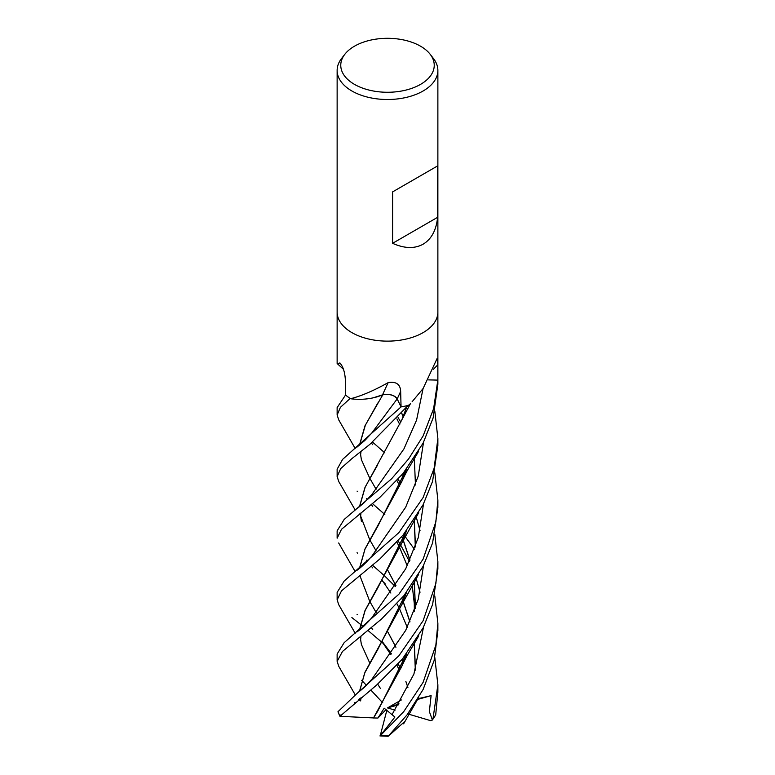 <?xml version="1.0" encoding="UTF-8"?>
<svg xmlns="http://www.w3.org/2000/svg" width="775" height="775" viewBox="0 0 775 775"><rect width="100%" height="100%" fill="white"/><g stroke="black" fill="none" stroke-linecap="round" stroke-linejoin="round"><path stroke-width="1.16" d="M337.135 312.054A50.375 29.082 180 0 0 368.222 338.917A50.375 29.082 180 0 0 423.121 332.62A50.375 29.082 180 0 0 437.875 312.054A50.375 29.082 180 0 1 423.121 332.62A50.375 29.082 180 0 1 368.222 338.917A50.375 29.082 180 0 1 337.135 312.054L337.135 70.428A50.375 29.082 180 0 1 341.523 58.551L344.836 54.269A46.733 26.98 180 0 1 354.456 46.209A46.733 26.98 180 0 1 430.164 54.269A46.733 26.98 180 0 1 420.554 84.368A46.733 26.98 180 0 1 360.995 87.507A46.733 26.98 180 0 1 344.836 54.269M337.135 312.16L337.135 363.504L340.244 363.194M340.729 363.688A852.442 533.384 165.9 0 0 339.808 362.894C342.938 366.275 344.778 371.729 345.321 379.266L345.543 394.979A50.375 29.082 180 0 0 350.474 398.602L351.133 398.573C361.76 395.812 374.102 390.493 388.178 382.618C396.18 381.329 400.336 384.264 400.656 391.443L401.053 406.894L397.197 398.941A10.879 6.278 0 0 0 382.54 394.833A38.508 22.233 180 0 1 351.036 398.796A6.81 3.933 0 0 0 350.474 398.602M408.532 405.315L409.936 404.124A38.508 22.233 180 0 1 409.026 405.063A6.81 3.933 0 0 0 408.532 405.315A50.375 29.082 180 0 1 401.053 406.894L342.579 459.41L337.135 469.214L337.135 476.615L340.671 468.623L351.898 458.616L369.782 444.433L408.163 405.412A50.375 29.082 180 0 1 401.062 406.894M412.135 401.712L423.121 388.507L437.11 358.476L437.807 364.822L437.827 380.108L428.653 379.886M430.164 54.269L433.487 58.551A50.375 29.082 180 0 1 437.875 70.428A50.375 29.082 180 0 1 423.121 90.985A50.375 29.082 180 0 1 368.222 97.292A50.375 29.082 180 0 1 337.135 70.428M437.613 165.908L437.613 217.32C436.277 230.204 431.442 239.165 423.121 244.193C414.606 248.891 404.434 248.591 392.596 243.311L392.596 191.9L437.613 165.908L392.596 191.9M437.875 312.16L437.875 378.888A50.375 29.082 180 0 1 437.827 380.108L433.632 408.609L423.121 435.938L408.532 459.023L391.578 478.814L344.158 519.473L337.135 530.807L337.135 538.208L341.494 529.286L379.808 497.414L403.039 473.515L423.121 443.106L433.138 417.89L437.875 384.226L437.875 378.994M382.54 394.833A852.442 48.089 105.9 0 1 388.178 382.618M437.613 217.32L392.596 243.311M357.052 552.711L357.604 553.127M366.536 560.209L367.505 561.013M372.601 565.314L384.807 576.096M384.826 576.106L395.327 586.578M434.814 657.578L437.875 684.79L432.993 718.861L432.402 720.004L429.34 711.537L431.103 695.64L417.957 698.721M432.402 720.004L435.715 714.792L437.875 692.201L437.875 684.79M385.039 583.546L382.085 580.795M357.033 614.304L357.566 614.701M383.305 643.512L368.096 630.569M363.31 626.646L360.317 624.224M360.22 624.146L351.879 617.568M423.121 497.531L398.873 532.638L344.148 581.085L337.135 592.4L337.135 599.811L341.504 590.87L379.837 558.978L403.058 535.079L423.121 504.699L432.576 481.401L437.875 445.819L437.875 438.418L434.145 468.187L423.121 497.531M338.762 604.752L337.125 599.811M338.772 481.575L337.125 476.615M434.814 595.985L437.875 623.197L435.87 645.1L423.121 682.32L403.688 711.692L380.225 735.785L394.901 717.03L384.197 708.205L377.919 718.047L373.511 717.96L377.822 710.966L406.313 654.216M404.763 721.525L388.265 736.221L407.117 714.773L423.121 689.488L434.116 660.523L437.875 630.608L437.875 623.197M423.121 559.124L398.892 594.212L344.129 642.708L337.135 653.993L337.135 661.404L342.472 651.475L381.552 618.993L403.92 595.646L423.121 566.292L432.595 542.955L437.875 507.422L437.875 500.011L435.879 521.866L423.121 559.124M338.762 666.345L337.135 661.404M338.791 420.021L337.125 415.022L340.399 407.35L350.193 398.427A50.375 29.082 180 0 1 345.563 394.988L337.135 407.621L337.135 415.022M423.121 620.727L398.834 655.873L356.946 693.518L337.987 711.712L339.954 716.313L376.631 685.052L402.273 659.215L423.121 627.895L432.624 604.432L437.875 569.015L437.875 561.604L435.879 583.478L423.121 620.727M373.046 397.866L382.782 394.775M382.676 394.843C389.583 393.768 394.407 395.134 397.139 398.96L400.171 405.083M428.643 379.905L434.562 380.021M403.107 662.887L401.818 659.757M395.948 647.212L387.975 632.187M359.445 568.356L365.025 548.903L401.867 481.391L406.478 469.224M434.814 411.186L437.875 438.418M403.068 662.983L401.77 659.816M395.909 647.28L387.955 632.226M376.098 612.434L369.752 601.4M369.723 601.361L359.803 575.428M359.581 568.24L365.015 549.097L377.783 526.244M377.822 526.186L406.313 469.437M405.868 681.448L407.931 687.599M400.801 668.476L398.088 663.962L400.801 668.476M391.472 653.819L382.433 641.807L391.472 653.819M371.893 556.082L405.693 507.208L418.258 476.063L423.518 442.322L418.258 476.063L405.693 507.208L371.893 556.072C366.313 562.485 361.344 567.232 356.975 570.303M373.55 717.931L339.954 716.313M373.472 717.999L401.867 666.171L406.478 654.013M415.468 608.201L414.305 581.386M409.975 560.151L403.145 539.807M403.107 539.691L401.818 536.562M359.445 445.16L365.025 425.717L382.743 394.892M357.072 491.127L357.73 491.631M366.546 498.625L367.505 499.42M372.601 503.721L384.817 514.493M403.533 534.518L404.589 535.835M404.647 535.913L414.499 549.339M415.332 608.598L414.208 581.531M409.897 560.315L403.107 539.913M403.068 539.797L401.77 536.62M376.098 489.238L369.752 478.214M369.723 478.165L361.334 459.556M359.581 445.044L365.364 425.184L377.812 403.01M392.15 714.443L413.927 674.037L423.518 627.12L413.927 674.037L392.15 714.443M420.04 592.245L416.175 578.45L420.04 592.245M409.403 561.371L400.849 545.377L409.403 561.371M400.801 545.29L398.088 540.766L400.801 545.29M371.874 432.915L397.139 398.96L371.874 432.915M434.814 472.789L437.875 500.011M377.677 684.122L380.486 688.558M371.893 617.675L405.703 568.802L418.267 537.666L423.518 503.924L418.267 537.666L405.703 568.802L371.893 617.665C366.168 624.224 361.189 628.971 356.955 631.916M400.801 422.104L398.079 417.57L400.801 422.104M401.76 413.424L403.068 416.611M406.313 531.03L377.822 587.779L365.151 610.419L359.581 629.842M361.363 644.422L369.723 662.954M359.445 629.959L365.025 610.497L401.857 542.994L406.478 530.827M415.468 485.014L414.305 458.199M403.107 416.504L401.818 413.366M354.621 702.76L355.105 702.373M371.893 679.268L405.703 630.385L418.258 599.249L423.518 565.518M420.04 530.643L416.175 516.857M400.801 483.697L398.088 479.173M360.104 700.6L359.803 698.614M359.581 691.436L364.657 673.068L377.842 649.363L406.313 592.633M415.332 546.995L414.208 519.938M403.058 478.204L401.76 475.027M358.777 699.428L359.997 700.571L359.707 698.692M359.445 691.552L365.025 672.09L401.857 604.577L406.478 592.42M415.468 546.607L414.305 519.792M403.107 478.097L401.818 474.959M372.601 442.128L384.817 452.891M403.533 472.924L404.589 474.242M434.814 534.382L437.875 561.604M338.656 666.161L355.105 694.642M371.884 494.498L403.92 448.948L416.592 420.05L423.063 388.585L416.592 420.05L403.92 448.948L371.884 494.489L363.882 502.936L356.984 508.7M415.332 670.191L414.208 643.124M409.897 621.918L403.107 601.507M403.058 601.39L401.76 598.222M395.909 585.687L387.955 570.623M376.098 550.841L369.752 539.807M369.733 539.758L359.803 513.835M359.581 506.647L365.132 487.272L401.857 419.798L406.478 407.631M408.561 712.845L407.66 714.056M415.468 669.794L414.305 642.979M409.975 621.753L403.145 601.39M403.107 601.284L401.818 598.155M395.948 585.619L387.975 570.594M359.445 506.753L365.025 487.31L377.725 464.748M361.731 680.324L366.401 685.323M370.789 690.012L382.753 702.828M432.373 720.033L430.658 720.663L407.795 713.911M395.076 710.152L387.5 707.914L399.028 703.874M431.103 695.64L417.512 699.467M398.447 704.833L387.5 707.914L401.334 699.961M386.764 735.901L388.265 736.221M380.225 735.785L386.88 710.142M377.919 718.047L386.095 709.551M433.506 369.22A850.117 735.553 53.6 0 1 437.807 364.822M397.197 398.941A850.117 47.953 105.9 0 1 400.656 391.443M435.715 714.792A50.375 29.082 180 0 1 432.993 718.861M388.527 735.446A50.375 29.082 180 0 1 380.99 735.204M339.925 715.916A50.375 29.082 180 0 1 337.987 711.712M341.174 716.158A48.486 27.987 180 0 1 340.622 715.044M343.499 369.326L337.135 363.514M437.875 312.054L437.875 70.428M338.656 542.984L355.212 571.669M401.867 481.391C408.318 467.47 409.578 467.286 418.723 451.05M372.707 629.465L371.419 627.895M382.269 642.078L390.871 654.652M396.907 665.241L399.745 670.908M401.867 666.171C407.892 652.908 412.542 647.038 418.713 635.858M338.665 419.798L355.212 448.483M356.994 447.097L364.87 440.423L371.874 432.905M372.717 506.298L371.419 504.699M396.897 542.045L399.745 547.722M399.784 547.809L407.233 565.798M412.135 584.641L414.286 603.58L414.363 611.291M361.402 459.769L360.617 454.722L361.005 451.282M361.402 644.548L360.617 639.569L361.014 636.062M396.897 418.849L399.745 424.526M338.656 604.577L355.212 633.272M401.857 542.994L418.713 512.663M360.617 700.9L361.005 697.665M396.897 480.452L399.745 486.128M356.946 693.518L364.453 687.202L371.903 679.249M371.419 443.106L372.717 444.695M401.857 604.577L418.703 574.285M372.717 567.891L371.419 566.302M382.269 580.485L390.871 593.049M396.897 603.638L399.745 609.315M399.784 609.412L407.233 627.392M361.392 521.352L360.617 516.102L361.005 512.876M403.62 723.811L418.703 697.471M338.656 481.382L355.212 510.076M401.857 419.798L410.547 403.446M379.905 735.911L387.674 736.25"/></g></svg>

